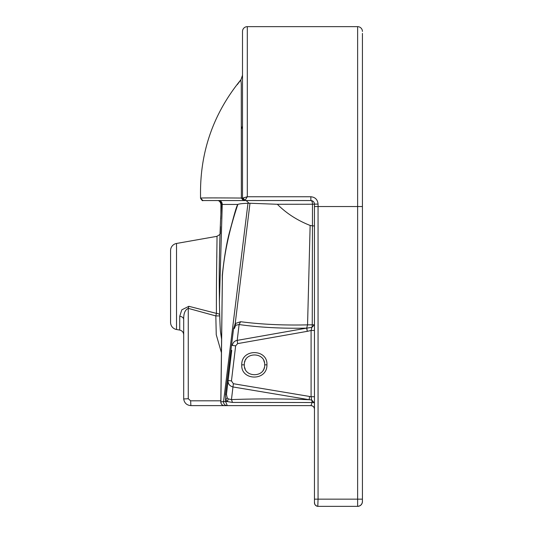 <?xml version="1.0" encoding="UTF-8"?>
<svg xmlns="http://www.w3.org/2000/svg" width="533" height="533" viewBox="0 0 533 533"><rect width="100%" height="100%" fill="white"/><g stroke="black" fill="none" stroke-linecap="round" stroke-linejoin="round"><path stroke-width="0.8" d="M359.269 506.064A4.797 4.797 -54.7 0 1 357.63 506.35L357.63 506.35A4.797 4.797 0 0 0 362.427 501.553L362.427 499.155L357.63 499.155L357.63 506.35L318.054 506.35A3.598 3.598 51.6 0 1 314.457 502.752L314.457 499.155L314.457 502.752A3.598 3.598 0 0 0 318.054 506.35C315.689 505.864 314.49 504.678 314.457 502.792L314.457 204.139L312.478 204.232L312.465 225.839L310.139 225.446L307.561 324.864C283.416 325.436 261.097 324.384 240.623 321.712L235.213 323.551L249.99 203.253L249.038 203.253L246.126 200.541L310.859 200.541C313.044 200.754 314.243 201.954 314.457 204.139L314.457 225.965L312.465 225.839L312.251 324.757A3.598 1.386 -91.2 0 1 311.865 327.402L306.841 328.108L307.281 331.333L311.092 330.473L311.865 327.402L314.457 324.79L314.457 225.965M314.457 325.47L314.457 330.473L311.092 330.473L311.092 396.732L309.56 396.459L309.16 399.703L311.605 399.983L314.457 403.035L314.457 396.732L311.092 396.732L311.605 399.983A3.598 1.206 -87.7 0 1 312.072 402.522L310.986 405.593C313.078 405.866 314.237 407.059 314.457 409.177L314.457 324.79L307.561 324.864L306.662 328.128L307.281 331.333M314.457 461.978L314.457 471.665M314.457 483.564L314.457 481.139L314.457 483.564A7.196 7.196 -40.3 0 1 314.457 483.491L314.457 483.491M309.56 396.459L233.367 383.713L232.968 386.958L309.16 399.703C282.37 398.684 256.466 398.651 231.455 399.597L232.495 402.428L312.072 402.522A3.598 0.54 180 0 1 314.077 402.788L314.457 403.035M311.605 399.983L314.077 402.788M310.986 405.593L310.886 405.613A3.598 3.591 90 0 1 313.724 407.012M362.427 499.155L362.427 33.386M237.225 84.707L240.976 79.757L242.502 75.226L242.502 31.447A4.797 4.797 0 0 1 247.299 26.65L357.63 26.65A4.797 4.797 0 0 1 362.427 31.447A4.797 4.797 0 0 0 357.63 26.65L357.63 206.537L318.054 206.537L318.054 499.155L357.63 499.155L357.63 206.537L362.427 206.537L362.427 378.976M362.427 460.219L362.427 420.104M314.457 204.139A3.598 3.598 -59 0 0 314.437 203.759A3.598 3.598 -59 0 1 314.457 204.139L318.054 204.092C317.628 199.628 315.23 197.183 310.859 196.75L247.299 196.75L242.502 198.143A2.399 2.399 0 0 0 244.9 200.541L247.299 196.75L247.299 26.65A4.797 4.797 0 0 0 242.502 31.447L242.502 198.143L241.356 198.049L243.374 200.541L240.003 200.541M277.34 204.279L312.478 204.232A3.598 1.612 90 0 0 310.859 200.541A3.598 3.598 -59 0 1 311.259 200.561A3.598 3.598 -59 0 0 310.859 200.541L245.187 200.541L243.075 198.089M311.872 200.688A3.598 3.598 -59 0 1 312.511 200.941A3.598 3.598 -59 0 0 311.872 200.688M313.157 201.374A3.598 3.598 -59 0 1 313.664 201.887A3.598 3.598 -59 0 0 313.157 201.374M314.077 202.527A3.598 3.598 -59 0 1 314.323 203.16A3.598 3.598 -59 0 0 314.077 202.527M249.99 203.253L277.347 204.279C286.408 213.367 297.341 220.415 310.139 225.446M241.749 364.839C240.796 380.875 267.326 381.375 266.933 364.839C267.886 348.802 241.356 348.302 241.749 364.839L244.301 364.839C243.688 351.673 265.321 351.7 264.688 364.839C265.301 378.004 243.674 377.977 244.301 364.839M229.103 372.234L226.458 394.307L227.191 397.818L228.224 398.884L231.455 399.597L232.968 386.958C229.523 385.952 227.904 383.793 228.117 380.489L226.458 394.307L225.506 394.38L233.581 328.621L235.213 323.551L235.739 325.243L239.097 324.544L240.623 321.712M231.728 350.308L228.117 380.489L231.455 380.915L235.646 345.857L237.631 343.612L307.095 331.366M235.739 325.243L234.333 328.541L233.581 328.621M228.224 398.884L227.404 401.602L223.554 401.562L247.978 203.286L249.038 203.253M227.031 405.613L227.118 405.613C224.719 405.327 223.534 403.974 223.554 401.562L220.815 401.975A3.598 3.598 -89.6 0 0 224.413 405.613L235.773 405.613L227.305 405.613L225.592 401.589L225.506 394.38M235.646 345.857L232.308 345.424C232.908 342.559 234.54 340.873 237.205 340.374L239.097 324.544C259.551 327.429 282.07 328.628 306.662 328.128L237.205 340.374L237.631 343.612M232.495 402.428L227.404 401.602L225.799 399.817L227.191 397.818M227.118 405.613L311.239 405.613M221.275 205.538L221.022 211.394L221.335 204.312L220.915 204.139L222.254 204.432C222.168 202.12 220.982 200.821 218.683 200.541L225.159 200.541M220.649 332.845L221.581 339.201L220.649 332.845C220.176 330.16 219.763 319.76 219.409 301.638L222.254 204.432L237.778 204.425C236.079 206.664 231.895 223.76 230.196 229.67C227.011 240.689 224.38 255.78 222.308 274.935L222.308 280.611M220.329 233.9L220.509 226.592M220.735 218.936L220.862 215.419M230.423 200.541L220.189 200.541M221.848 200.541L246.126 200.541M221.335 204.312L220.915 204.139L221.335 204.312C221.195 202.067 220.002 200.808 217.744 200.541L203.246 200.541M203.18 200.541L243.374 200.541M220.889 401.962L222.414 275.454C224.32 253.048 229.47 229.35 237.865 204.352L237.778 204.425M237.865 204.352C239.73 203.793 243.101 203.433 247.978 203.286M220.829 400.816L190.641 400.816L190.867 405.613L227.305 405.613M222.381 275.841L222.354 278.033M183.692 319.487L183.692 319.48A4.797 3.278 0 0 0 179.728 316.256L179.728 330.067L176.516 329.501A7.196 7.196 180 0 1 170.573 322.412L170.573 250.543A7.196 7.196 0 0 1 176.516 243.461L216.951 236.332L219.996 234.427L220.562 220.349M216.804 257.659L216.938 244.227M220.882 213.993L220.915 204.219M222.268 275.428L222.354 277.013M222.348 278.792L220.815 401.975A3.598 3.598 0 0 0 224.386 405.613M216.951 236.332C217.257 234.513 216.171 282.317 216.431 313.384L188.862 306.302L188.262 308.374L188.262 398.731L183.692 398.964C184.365 403.048 186.757 405.26 190.867 405.613M219.716 315.902L215.832 315.922L216.431 313.384A4.797 2.565 179 0 1 219.676 314.517M188.862 306.302L181.8 309.833L179.728 316.256M183.692 398.964L183.692 319.48C183.539 313.484 185.064 309.78 188.262 308.374L215.832 315.922L216.245 334.704L221.415 352.666M220.915 212.46L220.922 213.207M242.502 198.143L243.215 199.842L244.9 200.541L243.208 199.842L242.502 198.143L242.502 75.226M240.823 79.843L241.276 83.921L241.356 198.049C192.913 197.67 201.614 198.203 200.528 198.143L200.528 194.971C200.022 151.732 213.453 113.362 240.823 79.843M200.528 198.143L202.926 200.541L200.528 198.143C201.807 200.328 202.607 201.128 202.926 200.541M244.714 361.98A10.194 10.194 0 0 1 245.027 361.074M245.62 359.822A10.194 10.194 0 0 1 245.9 359.362M263.742 360.541A10.194 10.194 0 0 1 264.421 362.52M264.281 367.697A10.194 10.194 0 0 1 263.968 368.603M263.369 369.855A10.194 10.194 0 0 1 263.095 370.315M245.253 369.136A10.194 10.194 0 0 1 244.567 367.157M361.927 503.678A4.797 4.797 -54.7 0 0 362.213 502.972M314.457 499.155L318.054 499.155L317.808 506.343M318.054 204.092L318.054 206.537L314.457 206.537M310.859 200.541L310.859 196.75M233.367 383.713L231.455 380.915M222.308 274.935L222.414 275.454M190.641 400.816L188.262 398.731M176.516 243.461L176.516 329.501M264.688 364.839L266.933 364.839M362.427 501.573L362.094 503.319L361.021 504.944L359.435 505.997L357.63 506.35C360.141 506.17 361.714 504.864 362.347 502.426L362.427 500.42M314.457 409.177C314.27 407.045 313.078 405.86 310.886 405.613M314.457 481.139L314.457 483.544M218.683 200.541L219.203 200.541M219.409 301.638L219.25 285.362C219.123 265.101 219.563 243.428 220.562 220.349L221.328 205.991M221.162 208.969L221.142 209.422M220.948 213.493L220.915 214.159M220.915 212.734L220.915 204.032M217.384 200.541L217.317 200.541C219.05 200.455 220.249 201.654 220.915 204.139M183.692 319.48L183.692 334.711M179.728 330.067C182.193 330.687 183.512 332.259 183.692 334.791M241.536 128.6L242.242 126.734M314.457 500.001L314.457 500.8M314.457 502.066L314.73 504.131L315.516 505.297L317.162 506.237"/></g></svg>
